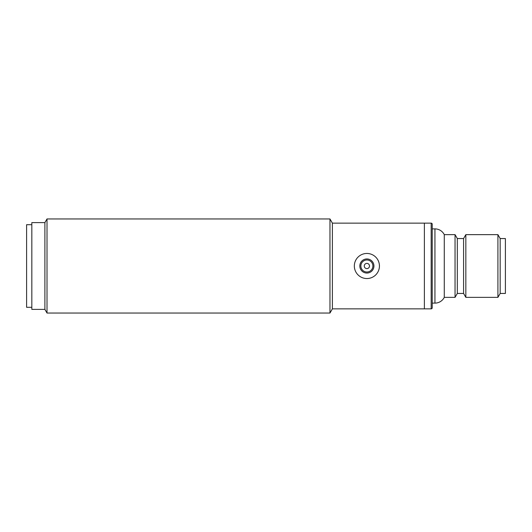 <?xml version="1.0" encoding="UTF-8"?>
<svg xmlns="http://www.w3.org/2000/svg" width="532" height="532" viewBox="0 0 532 532"><rect width="100%" height="100%" fill="white"/><g stroke="black" fill="none" stroke-linecap="round" stroke-linejoin="round"><path stroke-width="0.8" d="M44.894 222.615L44.894 309.385L31.827 309.385L31.827 222.615L44.894 222.615L47.009 218.958L47.009 313.042L329.966 313.042L329.966 218.958L332.387 223.141L424.383 223.141L424.383 308.859L424.383 223.141L431.173 223.141A1.044 1.044 0 0 1 432.223 224.185L432.223 307.815A1.044 1.044 0 0 1 431.173 308.859L332.387 308.859L329.966 313.042M332.387 308.859L332.387 223.141M432.223 228.886L434.937 228.886A10.454 10.454 0 0 1 444.273 234.639L444.273 297.361L455.046 297.361L455.046 234.639L457.314 238.555L457.314 293.445L463.585 293.445L465.846 297.361L497.912 297.361L497.912 234.639L465.846 234.639L465.846 297.361M432.223 303.114L434.937 303.114A10.454 10.454 0 0 0 444.273 297.361M457.314 238.555L463.585 238.555L463.585 293.445M463.585 238.555L465.846 234.639M497.912 297.361L500.173 293.445L500.173 238.555L497.912 234.639M500.173 293.445L505.4 293.445L505.4 238.555L500.173 238.555M457.314 293.445L455.046 297.361M444.273 234.639L455.046 234.639M360.869 266A6.012 6.012 0 0 1 366.881 259.988A6.012 6.012 0 0 1 372.892 266A6.012 6.012 0 0 1 366.881 272.012A6.012 6.012 0 0 1 360.869 266M369.494 266A2.613 2.613 0 0 1 366.881 268.613A2.613 2.613 0 0 1 364.267 266A2.613 2.613 0 0 1 366.881 263.387A2.613 2.613 0 0 1 369.494 266M354.339 266A12.542 12.542 0 0 1 366.881 253.458A12.542 12.542 0 0 1 379.429 266A12.542 12.542 0 0 1 366.881 278.542A12.542 12.542 0 0 1 354.339 266M359.825 266A7.056 7.056 0 0 0 366.881 273.056A7.056 7.056 0 0 0 373.936 266A7.056 7.056 0 0 0 366.881 258.944A7.056 7.056 0 0 0 359.825 266M31.827 224.703L26.6 224.703L26.6 307.297L31.827 307.297M434.937 228.886L434.937 303.114M431.173 223.141L431.173 308.859M47.009 218.958L329.966 218.958M44.894 309.385L47.009 313.042"/></g></svg>
